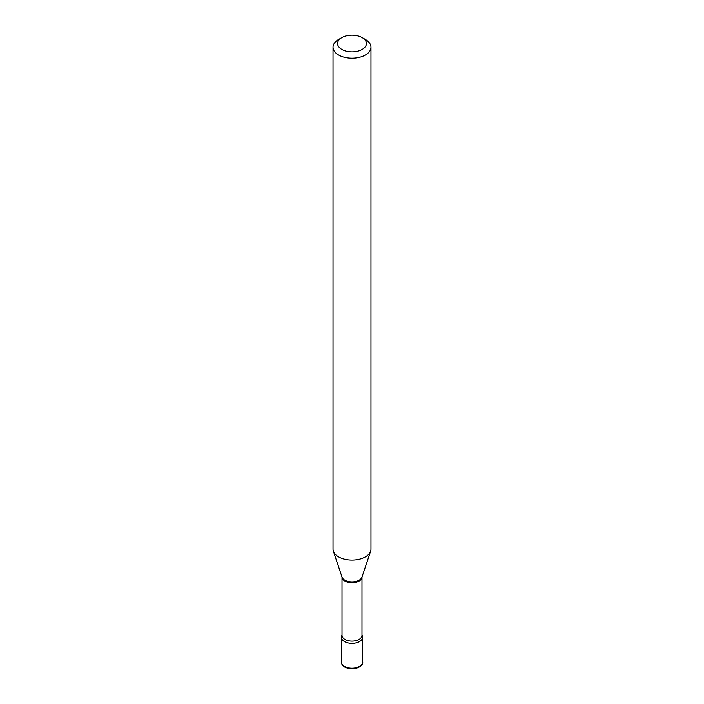 <?xml version="1.0" encoding="UTF-8"?>
<svg xmlns="http://www.w3.org/2000/svg" width="704" height="704" viewBox="0 0 704 704"><rect width="100%" height="100%" fill="white"/><g stroke="black" fill="none" stroke-linecap="round" stroke-linejoin="round"><path stroke-width="1.06" d="M344.485 641.573A10.63 6.134 0 0 0 356.066 642.902A10.63 6.134 0 0 0 362.63 637.234A10.63 6.134 0 0 0 361.988 635.14A10.63 6.134 0 0 1 359.515 641.573A10.63 6.134 0 0 1 346.298 642.409A10.63 6.134 0 0 1 342.012 635.14A10.63 6.134 0 0 0 341.37 637.234A10.63 6.134 0 0 0 344.485 641.573M338.58 39.494L341.801 37.638A14.423 8.325 0 0 0 341.801 49.412A14.423 8.325 0 0 0 362.199 49.412A14.423 8.325 0 0 0 362.199 37.638A14.423 8.325 0 0 0 341.801 37.638L338.58 39.494A18.973 10.956 0 0 0 333.027 47.247A18.973 10.956 0 0 0 344.74 57.367A18.973 10.956 0 0 0 365.42 54.991A18.973 10.956 0 0 0 370.973 47.247A18.973 10.956 0 0 0 365.42 39.494L362.199 37.638M333.027 47.247L333.027 549.111A18.973 10.956 0 0 0 333.37 551.188A18.973 10.956 0 0 0 346.438 559.592A18.973 10.956 0 0 0 365.42 556.864A18.973 10.956 0 0 0 370.63 551.188A18.973 10.956 0 0 0 370.973 549.111L370.973 47.247M362.63 662.024C364.179 665.394 354.798 671.713 344.802 667.058C342.17 665.086 341.026 663.414 341.37 662.024A10.63 6.134 0 0 0 344.485 666.362A10.63 6.134 0 0 0 356.066 667.691A10.63 6.134 0 0 0 362.63 662.024L362.63 637.234M359.066 581.064A9.988 5.764 0 0 0 361.988 577.051L361.988 635.334A9.988 5.764 0 0 1 359.066 639.417A9.988 5.764 0 0 1 348.181 640.666A9.988 5.764 0 0 1 342.012 635.334L342.012 577.051A9.988 5.764 0 0 0 348.225 582.331A9.988 5.764 0 0 0 359.066 581.064M333.37 551.188L342.038 577.139A10.146 5.861 0 0 0 349.026 581.627A10.146 5.861 0 0 0 359.172 580.166A10.146 5.861 0 0 0 361.962 577.139L370.63 551.188M341.37 662.024L341.37 637.234"/></g></svg>
